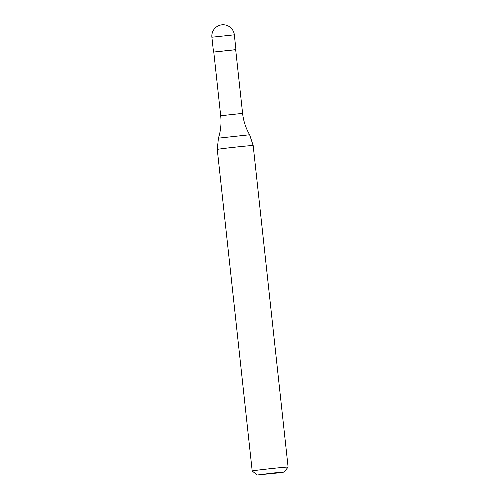 <?xml version="1.0" encoding="UTF-8"?>
<svg xmlns="http://www.w3.org/2000/svg" width="500" height="500" viewBox="0 0 500 500"><rect width="100%" height="100%" fill="white"/><g stroke="black" fill="none" stroke-linecap="round" stroke-linejoin="round"><path stroke-width="0.75" d="M213.775 52.088L235.681 49.706M220.694 115.756L213.775 52.038L235.675 49.662L242.594 113.375L220.694 115.756C221.506 123.387 220.744 130.85 218.419 138.162L249.631 134.769L253.175 145.55A18.056 0.344 -6.2 0 0 238.581 146.794A18.056 0.344 -6.2 0 0 217.269 149.45L252.2 470.994A18.056 0.344 -6.2 0 1 273.512 468.338A18.056 0.344 -6.2 0 1 288.106 467.094A18.056 0.344 -6.2 0 1 288.1 467.1L253.175 145.55M273.163 473L284.1 472.075L279.137 472.812L257.181 475L273.163 473M257.181 475L252.206 471A18.056 0.344 -6.2 0 1 252.2 470.994M212.094 37.2L234.331 34.825A11.287 11.287 0 0 0 220.787 25A11.287 11.287 0 0 0 211.894 37.262L212.094 37.2M235.944 49.631L234.331 34.825M213.506 52.069L211.894 37.262M284.1 472.075L288.1 467.1M218.419 138.162L217.269 149.45M249.631 134.769C245.787 128.131 243.444 121 242.594 113.375"/></g></svg>
